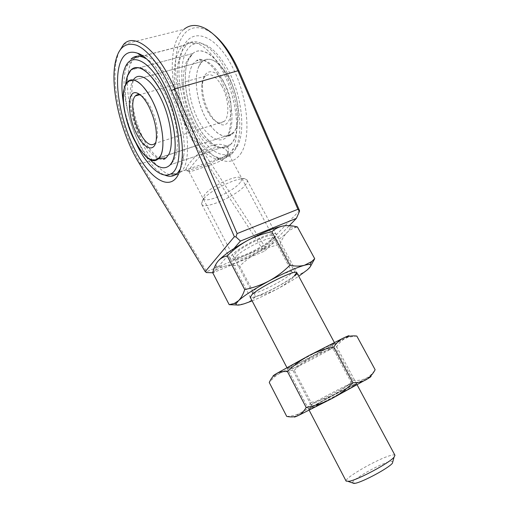 <?xml version="1.0" encoding="UTF-8"?>
<svg xmlns="http://www.w3.org/2000/svg" width="509" height="509" viewBox="0 0 509 509"><rect width="100%" height="100%" fill="white"/><g stroke="black" fill="none" stroke-linecap="round" stroke-linejoin="round"><path stroke-width="0.38" stroke-dasharray="2.54 1.91" d="M226.829 156.199C225.595 159.552 213.309 164.312 205.165 166.57C196.092 170.025 190.71 171.711 189.017 171.622L190.016 168.842C191.091 166.265 200.19 154.691 207.659 150.562C216.535 145.988 223.05 146.198 227.192 151.179L227.733 153.228L226.829 156.199M186.644 167.404L185.702 170.33C185.091 172.233 212.38 163.294 224.571 156.543L227.797 153.349L228.77 150.231C228.713 145.071 219.156 141.877 208.944 146.656C198.605 151.536 189.634 162.307 186.644 167.404M271.252 239.173C272.563 237.792 273.066 236.787 272.754 236.151C272.022 231.894 240.757 246.719 234.732 254.271L233.593 256.892C234.783 260.913 264.368 246.922 271.252 239.173M299.508 210.58L264.979 246.738L198.065 143.742C178.901 114.977 169.274 65.807 179.817 41.464C185.83 27.766 195.437 24.279 208.633 30.998L213.939 34.707M123.681 44.302L184.016 29.306C181.007 31.857 178.551 35.426 176.648 40.014C165.896 65.305 175.936 116.033 195.679 145.784L262.205 248.5L206.692 271.66L140.866 163.822C123.133 135.222 111.388 89.209 116.071 61.888L118.54 52.529M180.396 168.829C182.101 165.4 183.227 160.946 183.774 155.468C187.834 125.418 165.482 68.212 145.746 58.541M186.504 44.767C197.04 35.216 216.42 48.527 228.84 76.325C241.361 104.014 243.181 138.117 234.089 151.198L231.78 154.068C227.587 158.146 222.624 159.158 216.904 157.116C194.909 150.123 172.551 96.144 178.099 63.447L181.039 52.618L186.504 44.767L131.01 59.152L126.474 67.003C115.963 95.673 141.292 166.214 164.649 175.02M240.528 153.998C251.834 138.594 247.902 94.629 230.851 64.013C213.945 33.18 191.187 27.467 183.087 47.528L179.881 59.286C173.855 94.712 197.797 152.509 221.701 160.246C229.279 162.95 235.552 160.869 240.528 153.998M234.057 248.449L213.061 272.76L264.763 251.058L289.354 225.633M262.205 248.5L264.26 248.437L264.763 251.058M264.26 248.437L264.979 246.738M212.743 272.748L213.061 272.76M206.469 272.576L206.692 271.66M195.316 128.122C178.175 97.365 176.419 48.94 194.922 43.736C205.337 41.267 216.16 49.589 227.389 68.69C241.699 94.05 245.949 131.328 237.328 146.108C228.414 163.548 208.232 153.215 195.316 128.122M221.523 69.097C209.759 49.017 198.504 40.287 187.757 42.902L183.246 45.479C168.823 57.352 172.78 102.016 188.744 131.15C200.673 154.182 218.393 166.055 228.719 155.251L232.231 150.282C241.113 134.936 236.532 95.781 221.523 69.097M123.808 105.446C126.277 118.712 130.368 131.354 136.075 143.379M178.341 174.008L178.239 174.065C168.778 179.429 154.233 166.685 143.487 145.529C128.962 117.929 122.535 77.298 131.704 61.716L134.414 58.134L183.246 45.479M137.029 56.238L140.299 55.226M141.267 55.15C150.588 55.392 160.424 64.815 170.776 83.425C188.031 114.977 192.644 160.755 181.376 171.495L178.653 173.823M139.046 142.997C142.335 149.392 145.841 154.73 149.557 159.005C135.209 143.067 123.299 106.591 125.659 84.628C124.037 100.75 129.782 125.125 139.046 142.997M197.174 124.68C207.138 143.786 221.911 153.387 230.552 144.537C241.438 135.26 239.236 98.116 225.035 73.048C214.792 54.043 200.743 46.185 192.847 53.509C180.79 63.339 183.8 100.426 197.174 124.68M155.754 142.412L157.326 137.042C158.019 127.746 155.716 117.649 150.422 106.75C147.228 100.757 144.002 96.933 140.745 95.272M209.014 112.139C212.355 118.253 215.988 122.211 219.907 123.999C231.811 130.336 235.692 103.142 224.615 83.813C216.261 67.945 204.103 67.951 202.703 82.458C201.812 92.199 203.918 102.093 209.014 112.139M221.739 85.798C228.732 98.192 229.858 116.688 224.24 121.384C222.369 123.095 220.142 123.42 217.572 122.357C214.009 120.735 210.701 117.134 207.653 111.554C203.002 102.373 201.08 93.351 201.882 84.481C202.397 80.575 203.587 77.762 205.458 76.045C210.376 72.628 215.803 75.886 221.739 85.798M228.433 76.878C218.921 61.144 210.262 55.971 202.448 61.36C192.777 69.173 194.96 98.746 205.719 118.126C215.154 134.446 224.075 139.682 232.473 133.835C241.381 126.359 239.714 96.767 228.433 76.878M199.051 66.011C193.738 77.101 196.391 99.268 204.516 115.778C212.577 132.372 225.067 140.968 232.473 133.835L234.433 131.392C240.248 122.484 239.236 101.157 231.627 83.463C224.081 65.712 211.725 55.729 204.045 60.234L202.448 61.36L199.051 66.011M188.457 59.699C182.082 73.856 185.696 101.539 195.838 122.065C205.903 142.692 221.383 153.553 230.552 144.537L232.728 141.814C240.28 130.59 238.606 102.182 228.191 79.372C217.858 56.467 201.723 45.46 192.847 53.509L188.457 59.699M294.577 275.522C286.204 283.163 253.921 299.273 250.536 297.428L253.8 290.696C260.385 284.028 291.765 268.669 291.956 271.959L290.181 274.529C283.15 281.063 255.493 294.838 252.706 293.133M250.212 297.211L251.79 294.628C259.482 286.891 296.601 268.682 296.734 272.5L296.766 272.563M201.666 204.141C204.02 210.561 238.517 195.055 245.752 184.5C247.164 182.61 247.603 181.147 247.075 180.097L246.871 179.792C243.919 173.893 208.378 190.296 202.557 200.381L201.666 204.141L250.237 297.269C251.032 300.736 285.772 283.742 294.641 275.636M274.389 237.881C266.048 247.196 230.577 263.802 230.036 258.502L231.423 255.639C238.244 246.98 274.345 229.674 276.082 234.121C276.654 234.846 276.088 236.1 274.389 237.881M235.998 256.682L234.84 259.278C235.998 263.236 265.59 249.213 272.512 241.52C273.829 240.146 274.332 239.147 274.033 238.524L273.925 238.377C272.347 234.744 241.902 249.378 235.998 256.682M212.705 272.671C216.28 269.49 220.352 267.314 224.921 266.162C229.584 265.176 234.528 265.17 239.758 266.143C245.274 260.633 251.433 255.995 258.228 252.216C265.125 248.602 272.391 246.006 280.014 244.428C281.655 239.726 283.914 235.832 286.783 232.759C289.506 230.081 292.675 228.236 296.302 227.237L297.415 226.925M236.768 304.98L244.415 303.714C248.856 302.193 252.604 299.795 255.645 296.518L239.758 266.143M255.645 296.518C263.312 294.972 270.629 292.389 277.596 288.762C284.486 284.951 290.709 280.268 296.276 274.707L280.014 244.428M296.276 274.707C300.227 274.236 303.797 272.709 306.984 270.126L310.649 266.067M286.955 225.582C288.8 225.64 289.837 226.136 290.066 227.071C290.327 228.356 289.233 230.253 286.783 232.759C280.752 238.632 271.233 245.122 258.228 252.216C245.134 259.202 234.032 263.853 224.921 266.162C220.327 267.231 217.47 267.212 216.35 266.105C215.682 265.361 215.886 264.171 216.968 262.542M252.127 300.895C259.895 297.733 268.383 293.693 277.596 288.762C285.619 284.448 292.662 280.268 298.732 276.222M353.354 386.013L356.574 383.843L354.97 384.378C348.729 387.005 322.318 400.869 312.571 406.627L308.632 409.223C307.512 410.687 342.646 392.464 353.354 386.013M312.634 406.755C324.169 399.921 357.038 382.883 356.637 383.964L353.424 386.134C342.716 392.592 307.582 410.814 308.696 409.351L312.634 406.755M348.792 385.001L351.592 383.175L350.281 383.64C345.089 385.879 322.471 397.771 314.199 402.6L310.878 404.731C309.936 405.877 339.605 390.448 348.792 385.001M331.238 344.771L333.821 343.613C342.061 340.171 305.336 360.207 291.663 366.652C287.623 368.573 286.452 368.955 288.151 367.797C292.147 364.978 321.58 349.244 331.238 344.771M295.837 367.555C305.966 362.707 333.541 347.851 332.593 347.736L329.533 349.021C321.313 352.902 296.48 366.162 292.955 368.548L295.837 367.555M286.726 416.413C292.013 416.241 296.766 414.988 300.972 412.653C305.018 410.146 308.378 406.742 311.044 402.422L294.253 370.329C289.265 370.119 284.626 370.985 280.338 372.912L274.166 377.105L269.267 382.507M294.253 370.329C299.922 364.654 306.259 359.901 313.264 356.065C320.384 352.4 327.891 349.804 335.787 348.283C337.906 344.3 340.718 341.202 344.205 338.994L348.245 337.206L356.803 336.042M311.044 402.422C318.984 400.939 326.549 398.362 333.739 394.685C340.845 390.817 347.253 386.013 352.966 380.287L335.787 348.283M352.966 380.287C357.534 380.783 361.74 380.204 365.583 378.543C369.337 376.692 372.524 373.752 375.133 369.725M348.372 336.379L313.264 356.065L280.338 372.912L273.53 375.916M370.189 376.552L333.739 394.685L300.972 412.653L294.571 416.68M240.356 182.19C234.274 191.339 204.287 204.484 203.428 198.243L204.3 195.341C209.186 186.86 238.562 173.314 241.202 178.239C241.915 179.111 241.629 180.428 240.356 182.19M352.33 482.856C352.164 479.529 380.134 463.744 389.907 461.587L392.903 461.37M394.965 455.281C394.64 454.741 393.33 454.766 391.052 455.358C378.76 458.246 343.632 478.326 346.139 481.139M139.052 163.109L140.866 163.822L195.679 145.784L198.065 143.742M191.537 66.743C185.989 78.672 189.31 102.85 198.338 120.143C207.284 137.557 220.683 145.351 227.669 135.706L228.242 134.853C234.172 125.659 233.014 103.454 225.08 84.99C217.203 66.463 204.44 56.047 196.614 60.73C194.533 61.939 192.841 63.937 191.537 66.743M131.786 83.171C127.759 94.464 131.341 117.165 139.479 134.872C147.565 152.643 159.279 163.262 166.106 157.873C165.056 159.432 163.796 160.589 158.038 157.72C151.122 151.917 145.631 144.27 141.553 134.783C137.067 124.61 134.039 114.239 132.455 103.658C131.487 96.926 131.596 87.325 132.843 82.375L133.644 79.499L131.786 83.171M188.966 171.476L185.709 170.318M227.192 151.179L272.754 236.151M208.633 30.998L206.317 29.038M183.774 155.468L181.853 160.316M177.978 172.532L179.022 172.169M179.378 172.048L185.658 169.891M224.571 156.543L231.78 154.068M216.904 157.116L221.701 160.246M178.099 63.447L179.881 59.286M114.939 64.299L116.071 61.888M189.017 171.622L233.593 256.892M227.746 153.234L228.757 150.231M194.922 43.736L187.757 42.902M125.882 65.795L131.704 61.716M192.847 53.509L130.947 69.994L192.847 53.509L187.038 60.501C179.308 77.941 184.353 103.626 194.152 123.534C203.32 143.22 220.957 153.266 230.552 144.537L170.222 164.814L173.015 161.639C174.485 159.336 176.095 156.238 177.297 147.432C177.959 136.113 176.12 123.553 171.768 109.759C163.713 86.206 150.798 68.117 138.295 67.595M228.719 155.251L181.376 171.495M176.426 174.04L178.239 174.065M237.328 146.108L232.231 150.282M157.326 137.042L156.288 139.498M217.572 122.357L219.907 123.999M202.448 61.36L127.549 81.834L202.448 61.36M224.24 121.384L155.01 143.449M205.458 76.045L139.434 94.789M232.473 133.835L159.094 157.987L232.473 133.835M201.882 84.481L202.703 82.458M233.866 132.219L227.669 135.706L228.013 135C233.676 120.054 229.909 99.516 221.504 81.007C213.144 62.677 199.541 56.136 196.614 60.73L204.045 60.234M230.552 144.537L170.222 164.814M126.646 82.942L133.644 79.499M234.776 259.106L230.036 258.502M252.413 292.898L234.84 259.278M291.956 271.959L274.033 238.524M216.35 266.105L213.144 271.1M290.066 227.071L296.302 227.237M273.925 238.377L276.082 234.121M291.988 272.334L296.76 272.958M273.231 228.77L296.734 272.5M350.281 383.64L354.97 384.378M331.741 348.01L333.821 343.613M351.592 383.175L332.593 347.736M310.878 404.731L292.249 369.095M347.233 337.136L348.245 337.206M275.248 375.254L274.166 377.105M292.955 368.548L288.151 367.797M311.998 403.911L309.975 408.199M203.428 198.243L201.526 203.797M286.898 367.562L309.179 410.279M247.075 180.097L272.786 227.943M334.33 342.449L357.133 384.887M241.202 178.239L246.871 179.792"/><path stroke-width="0.76" d="M213.939 34.707C223.438 42.603 231.824 54.768 239.109 71.209L299.508 210.58L299.502 211.4L297.937 209.269L237.919 70.77C228.643 50.098 218.107 36.19 206.317 29.038C197.53 24.19 190.099 24.279 184.016 29.306M119.774 64.026C123.108 53.897 129.012 50.283 137.475 53.19C158.993 59.356 186.574 125.927 181.853 160.316C181.217 166.78 179.836 171.902 177.724 175.675C168.74 191.397 149.182 177.889 135.108 150.085C120.932 122.453 113.52 83.858 119.774 64.026M164.649 175.02C169.93 177.317 174.377 176.483 177.978 172.532L180.396 168.829M145.746 58.541L143.08 57.231C138.257 55.379 134.23 56.022 131.01 59.152M205.222 271.641L234.356 236.704L171.482 90.627C161.34 67.093 147.635 49.685 136.533 45.231C125.055 41.674 117.859 48.031 114.939 64.299C110.44 90.666 121.867 135.356 139.052 163.109L205.222 271.641L206.469 272.576L212.743 272.748M118.54 52.529L123.681 44.302C134.834 32.048 158.814 50.989 174.803 88.859L237.111 233.574L297.937 209.269M289.354 225.633L296.378 218.367L240.426 241.069L234.057 248.449M296.378 218.367L299.502 211.4M237.111 233.574L235.928 236.927L234.356 236.704M240.426 241.069L235.928 236.927M136.075 143.379L137.589 146.427C147.928 166.85 161.792 179.123 170.687 173.957C184.347 168.53 181.229 120.448 162.95 86.937C149.506 61.029 132.518 52.669 125.882 65.795C121.435 74.753 120.741 87.974 123.808 105.446M134.414 58.134L137.029 56.238M140.299 55.226L141.267 55.15M130.947 69.994C138.429 62.066 153.623 73.983 164.292 97.944C175.039 121.804 178.188 151.027 172.029 162.136L170.222 164.814C164.751 170.197 157.86 168.263 149.557 159.005C157.86 168.263 164.751 170.197 170.222 164.814C179.505 155.869 175.376 117.662 161.079 91.321C149.182 70.63 139.135 63.523 130.947 69.994C128.083 72.978 126.321 77.858 125.659 84.628L127.371 76.172L130.947 69.994C133.084 68.391 135.534 67.595 138.295 67.595M148.647 106.069C154.494 118.12 157.039 129.267 156.288 139.498C154.94 153.005 144.429 149.57 136.934 134.427C127.104 116.268 126.639 89.03 137.042 93.026C140.872 94.426 144.741 98.778 148.647 106.069M140.745 95.272L139.873 94.916C138.066 94.343 136.552 94.687 135.33 95.953C130.425 100.655 132.849 119.685 139.663 132.525C145.568 143.233 150.683 146.872 155.01 143.449L155.754 142.412M151.523 99.102C142.017 82.394 134.026 76.636 127.549 81.834C119.628 89.45 123.668 119.939 134.471 140.395C143.901 157.656 152.108 163.523 159.094 157.987C166.43 150.823 162.893 120.207 151.523 99.102M160.653 155.589C165.349 146.452 162.53 123.038 153.941 104.078C145.402 85.035 133.415 75.453 127.549 81.834L124.902 86.473C115.766 109.518 144.168 171.927 158.127 158.935L160.653 155.589M250.536 297.428L250.212 297.211M294.641 275.636C296.333 274.166 297.052 273.155 296.798 272.62C296.664 268.803 259.545 287.012 251.853 294.749L250.237 297.269L286.898 367.562M310.649 266.067L314.715 258.706L297.415 226.925C292.331 225.595 287.591 225.271 283.182 225.951C278.862 226.817 275.083 228.745 271.857 231.729C263.376 233.504 255.314 236.399 247.679 240.413C240.121 244.625 233.287 249.779 227.173 255.887L244.721 289.557C253.215 287.839 261.34 284.957 269.102 280.917C276.737 276.686 283.659 271.475 289.863 265.284L271.857 231.729M314.715 258.706L311.686 261.562L304.446 265.284C300.176 266.353 295.315 266.353 289.863 265.284M234.286 303.466L238.492 300.717L236.195 303.58L234.286 303.466L229.177 304.662L212.705 272.671L213.144 271.1C214.283 267.079 215.905 263.77 218.011 261.181C220.518 258.362 223.572 256.6 227.173 255.887M298.732 276.222L306.984 270.126C310.725 266.913 311.699 265.055 309.911 264.553C308.893 264.33 307.067 264.572 304.446 265.284C295.837 267.779 284.054 272.989 269.102 280.917C254.315 288.972 244.116 295.576 238.492 300.717C241.126 298.064 243.207 294.348 244.721 289.557M229.177 304.662L236.768 304.98M216.968 262.542L218.011 261.181C223.209 255.384 233.097 248.462 247.679 240.413C262.472 232.568 274.306 227.752 283.182 225.951L286.955 225.582M236.195 303.58C235.578 305.565 238.32 305.61 244.415 303.714L252.127 300.895M296.766 272.563L294.577 275.522M273.53 375.916C272.423 376.24 273.339 375.496 276.292 373.689L308.67 355.74L343.69 337.887C347.653 336.163 352.024 335.546 356.803 336.042L375.133 369.725C373.167 373.453 370.647 376.469 367.587 378.779L366.257 379.65C362.408 381.82 357.954 382.851 352.896 382.749L333.751 347.068C324.939 348.773 316.579 351.662 308.67 355.74C300.851 360.022 293.788 365.316 287.49 371.627C283.144 371.201 279.409 371.888 276.292 373.689C273.269 375.68 270.928 378.626 269.267 382.507L286.726 416.413C290.874 417.285 294.641 417.03 298.026 415.656L298.363 415.497L298.026 415.656C294.864 417.068 293.712 417.412 294.571 416.68M352.896 382.749C346.508 389.15 339.357 394.507 331.448 398.808C323.412 402.912 314.982 405.788 306.151 407.429L287.49 371.627M306.151 407.429C304.083 411.196 301.487 413.887 298.363 415.497L331.448 398.808L367.587 378.779M348.372 336.379C350.084 335.132 348.525 335.635 343.69 337.887C339.777 339.834 336.462 342.894 333.751 347.068M370.189 376.552C371.964 375.928 371.074 376.705 367.53 378.881M392.903 461.37L392.388 463.266C388.437 468.229 362.923 481.959 355.078 483.334L352.33 482.856M309.179 410.279L346.139 481.139L349.276 481.259C358.533 479.567 389.385 462.974 394.055 457.19L394.965 455.281L357.133 384.887M239.109 71.209L237.919 70.77L174.803 88.859L171.482 90.627M158.127 158.935L166.106 157.873L168.803 154.405C174.002 144.709 170.878 119.367 161.48 99.605C152.153 79.735 139.339 71.133 133.644 79.499M143.08 57.231L137.475 53.19M179.022 172.169L179.378 172.048M170.687 173.957L176.426 174.04M139.434 94.789L135.33 95.953M139.873 94.916L137.042 93.026M309.911 264.553L311.686 261.562M354.188 483.493L348.226 481.457M272.786 227.943L273.231 228.77M296.798 272.62L334.33 342.449M392.388 463.266L394.055 457.19"/></g></svg>
